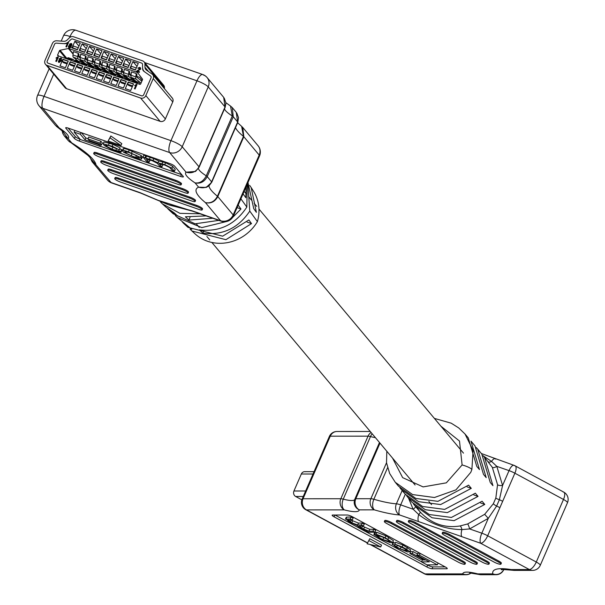 <?xml version="1.0" encoding="UTF-8"?>
<svg xmlns="http://www.w3.org/2000/svg" width="605" height="605" viewBox="0 0 605 605"><rect width="100%" height="100%" fill="white"/><g stroke="black" fill="none" stroke-linecap="round" stroke-linejoin="round"><path stroke-width="0.91" d="M208.952 185.886A69.802 13.461 -156.5 0 0 211.516 190.605A69.802 13.461 -156.5 0 0 217.445 196.239A4.174 0.802 23.5 0 1 217.8 196.58L233.175 214.926L259.197 155.077A9.854 1.898 -156.5 0 1 259.53 155.961A9.854 9.854 0 0 0 258.048 145.707L242.764 127.466L243.823 136.722L217.8 196.58C214.949 201.798 210.82 203.809 205.413 202.614C210.608 203.613 214.616 201.488 217.445 196.239L243.467 136.39L241.629 126.347L237.629 122.739M198.44 168.493A28.738 5.543 -156.5 0 0 199.491 170.444A28.738 5.543 -156.5 0 0 206.252 175.836A4.174 0.802 23.5 0 1 207.235 176.622L211.621 181.848A4.174 0.802 23.5 0 1 211.758 182.226A4.174 0.802 23.5 0 1 211.614 182.347L206.169 187.444L198.637 187.172C204.361 188.813 208.687 187.043 211.621 181.848L237.644 121.998L236.275 112.371L232.305 107.629L233.258 116.765L207.235 176.622C204.377 181.871 200.308 183.958 195.044 182.884C199.748 183.504 203.484 181.16 206.252 175.836L232.282 115.986L230.543 106.072L225.915 102.699M149.034 159.561L149.843 160.522L149.027 162.405L146.818 161.633L142.977 157.043L143.786 155.167L153.814 158.616L158.767 160.945L165.596 162.73L172.659 166.314L175.238 169.385L174.421 171.268L172.213 170.497L169.71 167.509L164.636 164.999L159.644 164.182L161.913 166.897L162.73 165.021L161.936 164.068M123.518 149.359C122.694 148.096 124.592 148.323 129.22 150.032L141.199 155.53L142.334 157.202L141.517 159.077L141.23 158.412C142.054 159.675 140.156 159.455 135.528 157.739L123.549 152.241L122.414 150.577L123.231 148.694M100.884 141.23L88.746 136.995L87.929 138.87L89.389 140.61L101.534 144.852L102.351 142.977L100.884 141.23L100.067 143.105L87.929 138.87M81.425 132.722L85.819 137.963L87.99 138.719M68.123 128.079L75.27 136.609A4.174 0.802 -156.5 0 0 80.034 139.18L80.102 139.203M100.49 146.319L181.455 174.58A4.174 0.802 -156.5 0 0 181.757 174.686M121.613 149.586L120.796 151.462L115.782 150.403L112.054 149.102L106.518 146.281L105.709 145.321L108.703 145.48L119.261 149.821L112.22 146.259L103.16 143.808L104.332 145.54L111.396 149.314L116.387 151.061C120.403 152.49 121.87 152.626 120.796 151.462L121.098 152.097L121.907 150.221L121.613 149.586L119.654 148.913M119.261 149.821L120.077 147.938L113.029 144.383L103.977 141.933L103.16 143.808M116.425 148.467L108.734 145.487M243.323 193.237L243.21 194.069L245.842 197.722L246.091 186.877M247.974 182.544L253.745 208.68L256.384 212.332L251.181 187.573L249.676 185.402M251.181 187.573L253.442 191.119A41.17 37.684 140 0 1 257.397 221.619L249.774 211.1L247.838 182.854M247.211 184.306L246.848 207.069L240.888 198.848M158.744 200.497L191.936 210.971M200.058 213.807L179.912 213.338L162.465 203.923L160.522 202.01M162.465 203.923L165.732 206.925L174.331 212.945L177.825 216.212L169.536 210.411L173.212 213.799L195.135 223.805L218.859 220.364M237.72 206.124L238.34 205.345L240.979 208.997L232.501 217.588M226.784 221.468L201.775 227.609L177.212 217.467L175.284 215.561M177.212 217.467L191.808 229.28L184.291 223.971L187.989 227.367L222.67 236.184L248.882 219.955L251.514 223.608L225.907 239.686L191.959 231.019L190.046 229.121M246.848 207.069C235.171 224.629 219.343 232.229 199.363 229.87L202.857 233.137C222.632 235.602 238.272 228.259 249.774 211.1M206.063 215.902L185.38 216.802L188.873 220.069L212.854 218.269M174.142 206.26A48.491 44.384 140 0 1 173.953 206.222A48.491 44.384 140 0 1 168.409 204.687A48.491 44.384 140 0 1 164.742 203.212A48.491 44.384 140 0 1 164.515 203.114M169.536 210.411L167.714 208.627M184.291 223.971L182.476 222.179M257.397 221.619A41.17 37.684 140 0 1 195.029 233.84L191.959 231.019M164.742 203.212L140.587 193.048A9.854 3.486 -70.8 0 1 139.982 192.609L168.409 204.687L191.732 210.676A9.854 3.486 109.2 0 0 192.345 211.115L221.226 221.188A9.854 9.854 0 0 0 233.507 215.819A9.854 1.898 23.5 0 0 233.175 214.926A9.854 9.022 140 0 1 220.613 220.757L205.413 202.614A79.656 15.367 23.5 0 1 198.954 196.436A79.656 15.367 23.5 0 1 198.637 187.172L195.044 182.884A38.591 7.441 23.5 0 1 186.937 176.267A38.591 7.441 23.5 0 1 186.083 172.191C191.777 173.779 196.088 171.979 199 166.791L225.03 106.941L223.684 97.344L207.076 77.523A9.854 9.022 140 0 1 208.226 86.886L182.203 146.743L199 166.791A4.174 0.802 23.5 0 1 199.143 167.169A4.174 0.802 23.5 0 1 199.068 167.252L195.46 171.465L186.083 172.191L169.642 152.566L42.728 108.272L59.161 127.889L57.392 127.118L63.631 132.034L62.988 130.597M181.114 184.775L181.523 183.837A4.901 0.945 -156.5 0 0 181.356 183.391L181.303 183.323A4.901 0.945 -156.5 0 0 175.707 180.305L97.329 152.952A4.901 0.945 -156.5 0 0 94.108 152.505L93.699 153.443A4.901 0.945 -156.5 0 0 93.866 153.889L93.919 153.95A4.901 0.945 -156.5 0 0 99.515 156.975L177.885 184.328A4.901 0.945 -156.5 0 0 181.114 184.775A4.901 0.945 -156.5 0 0 180.948 184.328L180.895 184.268A4.901 0.945 -156.5 0 0 175.299 181.243L96.921 153.889A4.901 0.945 -156.5 0 0 93.699 153.443M195.135 201.51L195.544 200.573A4.901 0.945 -156.5 0 0 195.377 200.126L195.324 200.066A4.901 0.945 -156.5 0 0 189.728 197.041L111.358 169.687A4.901 0.945 -156.5 0 0 108.129 169.249L107.72 170.186A4.901 0.945 -156.5 0 0 107.887 170.625L107.94 170.693A4.901 0.945 -156.5 0 0 113.536 173.718L191.906 201.072A4.901 0.945 -156.5 0 0 195.135 201.51A4.901 0.945 -156.5 0 0 194.969 201.064L194.916 201.004A4.901 0.945 -156.5 0 0 189.32 197.979L110.949 170.625A4.901 0.945 -156.5 0 0 107.72 170.186M202.146 209.882L202.554 208.944A4.901 0.945 -156.5 0 0 202.388 208.498L202.335 208.43A4.901 0.945 -156.5 0 0 196.738 205.413L118.368 178.059A4.901 0.945 -156.5 0 0 115.139 177.613L114.731 178.551A4.901 0.945 -156.5 0 0 114.897 178.997L114.95 179.065A4.901 0.945 -156.5 0 0 120.554 182.082L198.924 209.436A4.901 0.945 -156.5 0 0 202.146 209.882A4.901 0.945 -156.5 0 0 201.987 209.436L201.926 209.375A4.901 0.945 -156.5 0 0 196.33 206.35L117.96 178.997A4.901 0.945 -156.5 0 0 114.731 178.551M188.125 193.139L188.533 192.201A4.901 0.945 -156.5 0 0 188.367 191.762L188.314 191.694A4.901 0.945 -156.5 0 0 182.718 188.669L104.347 161.316A4.901 0.945 -156.5 0 0 101.118 160.877L100.71 161.815A4.901 0.945 -156.5 0 0 100.876 162.261L100.929 162.321A4.901 0.945 -156.5 0 0 106.525 165.346L184.896 192.7A4.901 0.945 -156.5 0 0 188.125 193.139A4.901 0.945 -156.5 0 0 187.958 192.7L187.905 192.632A4.901 0.945 -156.5 0 0 182.309 189.607L103.939 162.253A4.901 0.945 -156.5 0 0 100.71 161.815M65.824 128.184L74.453 138.484A4.174 0.802 -156.5 0 0 79.217 141.056L180.638 176.456A4.174 0.802 -156.5 0 0 183.383 176.834A4.174 0.802 -156.5 0 0 183.239 176.456L174.611 166.156A4.174 0.802 -156.5 0 0 169.846 163.577L68.433 128.184A4.174 0.802 -156.5 0 0 65.68 127.806A4.174 0.802 -156.5 0 0 65.824 128.184L66.058 127.655M120.992 145.502L121.809 143.627L110.844 135.981L108.098 141.003L120.992 145.502L110.027 137.857L110.844 135.981M164.477 88.716L164.462 87.483A4.106 3.759 -40 0 0 162.102 84.171M45.496 64.327A4.106 3.759 140 0 1 45.02 60.424L52.408 43.424A4.106 3.759 140 0 1 56.651 40.8L63.82 41.284A4.106 3.759 -40 0 0 67.064 40.074L69.424 37.812A4.106 3.759 140 0 1 73.666 36.807L142.568 60.848A4.106 3.759 140 0 1 144.928 64.16L144.958 67.261A4.106 3.759 -40 0 0 146.433 70.12L152.082 74.105A4.106 3.759 140 0 1 153.216 78.612L145.828 95.605A4.106 3.759 140 0 1 140.594 98.033L47.039 65.385A4.106 3.759 140 0 1 45.496 64.327L65.037 87.642A4.106 3.759 -40 0 0 66.58 88.701L160.136 121.355A4.106 3.759 -40 0 0 165.369 118.928L172.758 101.927A4.106 3.759 -40 0 0 171.623 97.42M110.027 137.857L108.098 141.003M62.126 130.574L68.123 138.583L64.259 135.845L68.221 140.579L87.899 155.349L90.122 157.602M53.709 74.12L44.036 96.361A9.854 1.898 -156.5 0 0 37.548 95.477A9.854 9.854 0 0 0 39.03 105.731L55.637 125.553L59.161 127.889A38.591 7.441 23.5 0 1 68.123 138.583L71.715 142.878A79.656 15.367 23.5 0 1 95.9 164.386L92.119 161.754L90.145 157.678M90.243 158.124L111.101 182.536L139.982 192.609M251.514 223.608L247.09 222.058M240.979 208.997L237.069 207.628M188.873 220.069L190.015 217.445M202.857 233.137L204.021 230.46M74.12 132.071L80.306 134.227L85.002 139.838L98.895 144.693L100.407 146.501L80.344 139.498L74.12 132.071L74.838 130.423M100.407 146.501L101.179 144.731M98.895 144.693L99.182 144.028M85.002 139.838L85.819 137.963M80.306 134.227L81.025 132.578M101.534 144.852L100.067 143.105M118.89 151.076L119.177 149.79M105.988 144.686L105.709 145.321L105.467 144.784M122.709 151.235C121.877 149.972 123.775 150.199 128.404 151.908L140.383 157.406L141.23 158.412L142.039 156.536M127.942 152.195L136.806 155.583M135.671 157.345L138.976 157.595L138.205 156.68L132.76 153.874L128.26 152.301L124.955 152.052L125.727 152.974L131.172 155.772L135.671 157.345L136.488 155.47M139.21 158.109L138.976 157.595M124.721 151.537L124.955 152.052L125.227 151.431M161.913 166.897L159.705 166.125L157.376 163.35L152.006 160.59L146.614 159.523L149.027 162.405M146.448 159.13L146.614 159.523L146.833 159.017M159.365 163.63L159.644 164.182L159.924 163.539M142.977 157.043L152.997 160.491L157.95 162.821L164.779 164.605L171.843 168.19L174.421 171.268M157.95 162.821L158.767 160.945M145.533 158.321L146.35 156.445M145.48 158.298L146.297 156.423M145.034 157.761L145.843 155.886M66.921 42.902A6.572 6.012 -40 0 0 68.645 41.684L71.004 39.423A1.641 1.505 140 0 1 72.706 39.023L141.6 63.064A1.641 1.505 140 0 1 142.546 64.395L142.576 67.488A6.572 6.012 -40 0 0 143.892 71.095A6.572 6.012 -40 0 0 144.943 72.063L150.592 76.049A1.641 1.505 140 0 1 151.046 77.848L143.657 94.849A1.641 1.505 140 0 1 141.562 95.817L48.007 63.162A1.641 1.505 140 0 1 47.198 61.181L54.586 44.188A1.641 1.505 140 0 1 56.28 43.136L63.449 43.62A6.572 6.012 -40 0 0 66.285 43.182M80.185 58.05L78.877 56.991A2.049 0.726 -70.8 0 1 78.831 56.946A2.049 0.726 -70.8 0 1 78.703 55.864L78.937 54.155L78.219 53.3L73.432 51.629L72.986 54.957A4.106 1.452 109.2 0 0 73.243 57.127A4.106 1.452 109.2 0 0 73.334 57.218L78.196 61.158M78.219 53.3L77.773 56.628A4.106 1.452 109.2 0 0 78.03 58.798A4.106 1.452 109.2 0 0 78.121 58.889L82.983 62.829M87.438 60.583L86.129 59.524A2.049 0.726 -70.8 0 1 86.084 59.479A2.049 0.726 -70.8 0 1 85.955 58.398L86.19 56.688L85.471 55.834L80.684 54.163L80.238 57.483A4.106 1.452 109.2 0 0 80.495 59.661A4.106 1.452 109.2 0 0 80.586 59.751L85.449 63.684M85.471 55.834L85.025 59.154A4.106 1.452 109.2 0 0 85.282 61.324A4.106 1.452 109.2 0 0 85.373 61.415L90.236 65.355A4.106 1.452 109.2 0 0 89.147 65.816L88.511 66.452M94.69 63.117L93.382 62.058A2.049 0.726 -70.8 0 1 93.336 62.012A2.049 0.726 -70.8 0 1 93.208 60.923L93.442 59.214L92.724 58.367L87.937 56.696L87.491 60.016A4.106 1.452 109.2 0 0 87.748 62.186A4.106 1.452 109.2 0 0 87.838 62.277L92.701 66.217M92.724 58.367L92.278 61.687A4.106 1.452 109.2 0 0 92.535 63.858A4.106 1.452 109.2 0 0 92.626 63.949L97.488 67.889A4.106 1.452 109.2 0 0 96.399 68.342L95.764 68.985M101.943 65.642L100.634 64.591A2.049 0.726 -70.8 0 1 100.589 64.546A2.049 0.726 -70.8 0 1 100.46 63.457L100.695 61.748L99.976 60.893L95.189 59.229L94.743 62.549A4.106 1.452 109.2 0 0 95 64.72A4.106 1.452 109.2 0 0 95.091 64.811L99.954 68.751M99.976 60.893L99.53 64.221A4.106 1.452 109.2 0 0 99.787 66.391A4.106 1.452 109.2 0 0 99.878 66.482L104.741 70.422M109.195 68.176L107.887 67.117A2.049 0.726 -70.8 0 1 107.841 67.072A2.049 0.726 -70.8 0 1 107.713 65.99L107.947 64.281L107.229 63.427L102.442 61.755L101.995 65.075A4.106 1.452 109.2 0 0 102.253 67.253A4.106 1.452 109.2 0 0 102.343 67.344L107.206 71.284M107.229 63.427L106.782 66.747A4.106 1.452 109.2 0 0 107.04 68.925A4.106 1.452 109.2 0 0 107.13 69.015L111.993 72.948M116.447 70.709L115.139 69.651A2.049 0.726 -70.8 0 1 115.094 69.605A2.049 0.726 -70.8 0 1 114.965 68.516L115.2 66.807L114.481 65.96L109.694 64.289L109.248 67.609A4.106 1.452 109.2 0 0 109.505 69.779A4.106 1.452 109.2 0 0 109.596 69.87L114.458 73.81M114.481 65.96L114.035 69.28A4.106 1.452 109.2 0 0 114.292 71.451A4.106 1.452 109.2 0 0 114.383 71.541L119.246 75.481M123.7 73.243L122.391 72.184A2.049 0.726 -70.8 0 1 122.346 72.139A2.049 0.726 -70.8 0 1 122.218 71.05L122.452 69.341L121.734 68.494L116.946 66.822L116.5 70.142A4.106 1.452 109.2 0 0 116.757 72.313A4.106 1.452 109.2 0 0 116.848 72.403L121.711 76.343M121.734 68.494L121.287 71.813A4.106 1.452 109.2 0 0 121.544 73.984A4.106 1.452 109.2 0 0 121.635 74.075L126.498 78.015A4.106 1.452 109.2 0 0 125.409 78.469L124.774 79.111M130.952 75.769L129.644 74.71A2.049 0.726 -70.8 0 1 129.599 74.665A2.049 0.726 -70.8 0 1 129.47 73.583L129.704 71.874L128.986 71.019L124.199 69.348L123.753 72.676A4.106 1.452 109.2 0 0 124.01 74.846A4.106 1.452 109.2 0 0 124.101 74.937L128.963 78.877M128.986 71.019L128.54 74.347A4.106 1.452 109.2 0 0 128.797 76.517A4.106 1.452 109.2 0 0 128.888 76.608L133.75 80.548A4.106 1.452 109.2 0 0 132.661 81.002L132.026 81.637M141.842 81.251L136.896 77.243A2.049 0.726 -70.8 0 1 136.851 77.198A2.049 0.726 -70.8 0 1 136.722 76.117L136.957 74.407L136.238 73.553L131.451 71.882L131.005 75.201A4.106 1.452 109.2 0 0 131.262 77.379A4.106 1.452 109.2 0 0 131.353 77.47L136.216 81.403M136.238 73.553L135.792 76.873A4.106 1.452 109.2 0 0 136.049 79.043A4.106 1.452 109.2 0 0 136.14 79.134L141.033 83.104M58.08 55.834L139.672 84.307A0.824 0.749 -40 0 0 140.723 83.823L142.485 79.762A0.824 0.749 -40 0 0 142.417 79.005L137.63 72.66A0.824 0.749 -40 0 0 137.305 72.419L68.811 48.513A0.824 0.749 -40 0 0 68.388 48.491L60.069 50.268A0.824 0.749 -40 0 0 59.449 50.775L57.679 54.843A0.824 0.749 -40 0 0 58.08 55.834M139.785 84.08L140.299 84.261M63.222 59.585L62.92 59.222L60.024 65.869L65.393 67.745L68.282 61.097L62.92 59.222M70.475 62.111L70.172 61.755L67.276 68.403L72.645 70.278L75.534 63.623L70.172 61.755M77.727 64.644L77.425 64.281L74.528 70.936L79.898 72.804L82.787 66.157L77.425 64.281M84.98 67.178L84.677 66.815L81.781 73.462L87.15 75.338L90.039 68.69L84.677 66.815M92.232 69.704L91.93 69.348L89.033 75.996L94.403 77.871L97.292 71.216L91.93 69.348M99.485 72.237L99.182 71.874L96.286 78.529L101.655 80.404L104.544 73.749L99.182 71.874M106.737 74.77L106.435 74.407L103.538 81.062L108.908 82.93L111.796 76.283L106.435 74.407M113.99 77.304L113.687 76.941L110.791 83.588L116.16 85.464L119.049 78.816L113.687 76.941M121.242 79.83L120.939 79.474L118.043 86.122L123.412 87.997L126.301 81.342L120.939 79.474M128.494 82.363L128.192 82L125.296 88.655L130.665 90.523L133.554 83.876L128.192 82M134.628 85.509L136.541 84.299L137.002 84.549L135.074 88.988L134.408 88.663L135.913 85.207L134.628 85.509L136.019 85.335M61.067 58.05L61.604 60.681L59.04 62.512L58.443 62.096M59.184 61.884L58.814 60.969L59.184 61.884L60.855 60.553L59.608 60.787L58.987 58.927L60.961 57.921L61.498 60.56L58.935 62.383L58.231 60.833L59.29 62.012M60.961 60.681L59.154 60.508M61.597 58.383L60.961 57.921M77.372 49.799L80.261 43.152L74.899 41.276L72.003 47.924L77.372 49.799M84.624 52.333L87.513 45.677L82.151 43.81L79.255 50.457L84.624 52.333M91.877 54.858L94.766 48.211L89.404 46.335L86.507 52.99L91.877 54.858M99.129 57.392L102.018 50.744L96.656 48.869L93.76 55.516L99.129 57.392M106.382 59.925L109.271 53.27L103.909 51.402L101.012 58.05L106.382 59.925M113.634 62.459L116.523 55.804L111.161 53.928L108.265 60.583L113.634 62.459M120.887 64.985L123.775 58.337L118.414 56.462L115.517 63.117L120.887 64.985M128.139 67.518L131.028 60.871L125.666 58.995L122.77 65.642L128.139 67.518M135.391 70.051L138.28 63.396L132.918 61.529L130.022 68.176L135.391 70.051M66.157 43.484A4.106 3.759 140 0 1 64.561 43.696L56.28 43.136A1.641 1.505 -40 0 0 54.586 44.188L47.198 61.181A1.641 1.505 -40 0 0 48.007 63.162L141.562 95.817A1.641 1.505 -40 0 0 143.657 94.849L151.046 77.848A1.641 1.505 -40 0 0 150.592 76.049L144.066 71.443A4.106 3.759 140 0 1 142.591 68.584L142.546 64.395A1.641 1.505 -40 0 0 141.6 63.064L72.706 39.023A1.641 1.505 -40 0 0 71.004 39.423L67.805 42.486A4.106 3.759 140 0 1 67.73 42.562M66.134 43.537L68.047 42.327L68.509 42.577L66.58 47.008L65.915 46.691L67.42 43.235L66.134 43.537L67.526 43.363M71.829 43.87L71.186 43.424L71.927 44.982L71.148 45.882M71.292 43.545L72.033 45.11L71.012 45.753L71.329 47.182L69.348 48.045L68.645 47.553M140.564 69.046L137.343 70.966L139.468 71.708L139.332 72.403L136.382 71.284L140.005 68.857L139.521 67.858L138.454 68.494L137.819 68.115L139.755 67.352L140.413 67.775L140.67 69.174L137.448 71.087M140.466 67.843L140.67 69.174M55.962 58.057L57.876 56.847L58.345 57.097L56.416 61.529L55.751 61.211L57.256 57.755L55.962 58.057L57.362 57.883M142.198 80.42L139.634 77.357L136.7 76.336M80.352 56.666L78.68 56.083M87.604 59.199L85.933 58.617M94.856 61.725L93.185 61.143M102.109 64.259L100.438 63.676M109.361 66.792L107.69 66.21M116.614 69.318L114.942 68.736M123.866 71.851L122.195 71.269M131.119 74.385L129.447 73.802M78.968 46.131L74.899 41.276M86.22 48.665L82.151 43.81M93.472 51.198L89.404 46.335M100.725 53.724L96.656 48.869M107.977 56.257L103.909 51.402M115.23 58.791L111.161 53.928M122.482 61.317L118.414 56.462M129.735 63.85L125.666 58.995M136.987 66.384L132.918 61.529M68.403 42.448L66.58 47.008M66.474 46.887L65.915 46.691M71.367 44.808L70.974 43.938L70.036 44.309L70.43 45.186L71.367 44.808L70.974 43.938L70.036 44.309L70.43 45.186M70.906 45.632L71.224 47.054L69.242 47.916L68.592 47.492L68.441 46.063L69.696 45.194M69.756 45.224L69.477 44.112L71.186 43.424M69 46.252L69.469 47.402L70.664 46.85L70.195 45.693L69 46.252L69.575 47.53M69.061 47.13L69.469 47.402M70.588 45.95L69.106 46.373M70.142 44.437L70.535 45.315M71.473 44.929L71.08 44.059M139.899 68.108L138.454 68.494M138.348 68.373L137.819 68.115M139.468 71.708L139.332 72.403M139.226 72.275L136.382 71.284M58.239 56.968L56.416 61.529M56.31 61.4L55.751 61.211M59.04 62.512L58.496 62.164M59.713 60.916L59.207 60.576M61.226 59.698L60.825 58.466L59.532 59.154L60.001 60.334L61.226 59.698M61.181 58.693L59.638 59.282L60.107 60.462M59.608 60.084L60.001 60.334M136.896 84.428L135.074 88.988M134.968 88.859L134.408 88.663M136.223 68.138L135.414 69.991M136.004 67.881L131.217 66.21L130.71 68.418M135.195 69.726L130.408 68.055M134.068 80.836A4.106 1.452 109.2 0 0 133.728 80.541L138.515 82.212A4.106 1.452 109.2 0 0 137.448 82.673L136.813 83.308M139.944 84.352L138.847 82.507A4.106 1.452 109.2 0 0 138.515 82.212M133.387 84.261L132.586 86.107M133.168 83.997L128.381 82.325L127.579 84.171L128.449 85.214A6.156 2.178 109.2 0 0 128.827 85.487A6.156 2.178 109.2 0 0 129.296 85.509M132.366 85.842L127.579 84.171M128.971 65.612L128.162 67.457M128.752 65.348L123.964 63.676L123.458 65.885M127.942 67.193L123.155 65.522M121.718 63.079L120.909 64.924M121.499 62.814L116.712 61.143L116.205 63.351M120.69 64.667L115.903 62.996M114.466 60.545L113.657 62.398M114.247 60.288L109.46 58.617L108.953 60.825M113.438 62.133L108.65 60.462M107.214 58.02L106.404 59.865M106.994 57.755L102.207 56.083L101.7 58.292M106.185 59.6L101.398 57.929M99.961 55.486L99.152 57.331M99.742 55.221L94.955 53.55L94.448 55.758M98.933 57.067L94.146 55.395M92.709 52.953L91.899 54.798M92.489 52.688L87.702 51.017L87.196 53.225M91.68 54.541L86.893 52.869M85.456 50.419L84.647 52.272M85.237 50.162L80.45 48.491L79.943 50.699M84.428 52.007L79.641 50.336M78.204 47.893L77.395 49.739M77.984 47.629L73.197 45.957L72.691 48.166M77.175 49.474L72.388 47.803M126.816 78.302A4.106 1.452 109.2 0 0 126.475 78.007L131.262 79.678A4.106 1.452 109.2 0 0 130.196 80.14L129.561 80.775M132.374 81.282L131.595 79.973A4.106 1.452 109.2 0 0 131.262 79.678M126.135 81.728L125.333 83.573M125.916 81.463L121.129 79.792L120.327 81.645L121.197 82.681A6.156 2.178 109.2 0 0 121.575 82.953A6.156 2.178 109.2 0 0 122.044 82.976M125.114 83.316L120.327 81.645M119.563 75.769A4.106 1.452 109.2 0 0 119.223 75.474A4.106 1.452 109.2 0 0 118.157 75.943L117.521 76.578M125.122 78.756L124.343 77.44A4.106 1.452 109.2 0 0 124.01 77.145A4.106 1.452 109.2 0 0 122.944 77.606L122.308 78.249M118.882 79.194L118.081 81.047M118.663 78.937L113.876 77.266L113.075 79.111L113.944 80.147A6.156 2.178 109.2 0 0 114.322 80.42A6.156 2.178 109.2 0 0 114.791 80.442M117.862 80.783L113.075 79.111M112.311 73.243A4.106 1.452 109.2 0 0 111.97 72.948A4.106 1.452 109.2 0 0 110.904 73.409L110.269 74.044M117.869 76.222L117.09 74.914A4.106 1.452 109.2 0 0 116.757 74.612A4.106 1.452 109.2 0 0 115.691 75.081L115.056 75.716M111.63 76.669L110.828 78.514M111.411 76.404L106.624 74.733L105.822 76.578L106.692 77.621A6.156 2.178 109.2 0 0 107.07 77.894A6.156 2.178 109.2 0 0 107.539 77.916M110.609 78.249L105.822 76.578M105.058 70.709A4.106 1.452 109.2 0 0 104.718 70.414A4.106 1.452 109.2 0 0 103.652 70.876L103.016 71.511M110.617 73.689L109.838 72.381A4.106 1.452 109.2 0 0 109.505 72.086A4.106 1.452 109.2 0 0 108.439 72.547L107.803 73.182M104.378 74.135L103.576 75.98M104.158 73.871L99.371 72.199L98.57 74.044L99.439 75.088A6.156 2.178 109.2 0 0 99.817 75.36A6.156 2.178 109.2 0 0 100.286 75.383M103.357 75.716L98.57 74.044M97.806 68.176A4.106 1.452 109.2 0 0 97.465 67.881L102.253 69.552A4.106 1.452 109.2 0 0 101.186 70.014L100.551 70.656M103.364 71.163L102.585 69.847A4.106 1.452 109.2 0 0 102.253 69.552M97.125 71.602L96.324 73.447M96.906 71.337L92.119 69.666L91.317 71.519L92.187 72.555A6.156 2.178 109.2 0 0 92.565 72.827A6.156 2.178 109.2 0 0 93.034 72.85M96.104 73.19L91.317 71.519M90.553 65.65A4.106 1.452 109.2 0 0 90.213 65.348L95 67.019A4.106 1.452 109.2 0 0 93.934 67.488L93.299 68.123M96.112 68.63L95.333 67.321A4.106 1.452 109.2 0 0 95 67.019M89.873 69.068L89.071 70.921M89.653 68.811L84.866 67.14L84.065 68.985L84.934 70.021A6.156 2.178 109.2 0 0 85.313 70.301A6.156 2.178 109.2 0 0 85.781 70.324M88.852 70.656L84.065 68.985M83.301 63.117A4.106 1.452 109.2 0 0 82.961 62.822A4.106 1.452 109.2 0 0 81.894 63.283L81.259 63.918M88.859 66.096L88.08 64.788A4.106 1.452 109.2 0 0 87.748 64.493A4.106 1.452 109.2 0 0 86.681 64.954L86.046 65.59M82.62 66.542L81.819 68.388M82.401 66.278L77.614 64.606L76.812 66.452L77.682 67.495A6.156 2.178 109.2 0 0 78.06 67.768A6.156 2.178 109.2 0 0 78.529 67.79M81.599 68.123L76.812 66.452M76.049 60.583A4.106 1.452 109.2 0 0 75.708 60.288A4.106 1.452 109.2 0 0 74.642 60.75L74.007 61.392M81.607 63.563L80.828 62.254A4.106 1.452 109.2 0 0 80.495 61.96A4.106 1.452 109.2 0 0 79.429 62.421L78.794 63.056M75.368 64.009L74.566 65.854M75.149 63.744L70.362 62.073L69.56 63.926L70.43 64.962A6.156 2.178 109.2 0 0 70.808 65.234A6.156 2.178 109.2 0 0 71.277 65.257M74.347 65.597L69.56 63.926M68.788 58.05A4.106 1.452 109.2 0 0 68.456 57.755A4.106 1.452 109.2 0 0 67.389 58.224L66.754 58.859M74.354 61.037L73.576 59.721A4.106 1.452 109.2 0 0 73.243 59.426A4.106 1.452 109.2 0 0 72.176 59.887L71.534 60.53M68.115 61.476L67.314 63.328M67.896 61.218L63.109 59.547L62.307 61.392L63.177 62.428A6.156 2.178 109.2 0 0 63.555 62.701A6.156 2.178 109.2 0 0 64.024 62.723M67.094 63.064L62.307 61.392M392.524 458.068L402.643 477.632L423.107 486.904L446.331 482.843L462.114 464.965L459.498 441.06L440.924 426.2M462.114 464.965A8.341 1.86 18.8 0 1 471.892 469.457L473.095 450.498L465.048 434.042L468.285 437.907L476.763 466.364L479.455 469.578L470.977 441.128L475.023 445.953L483.501 474.411L486.201 477.632L477.723 449.175L476.332 447.594M477.723 449.175L481.769 454L490.247 482.457L492.939 485.679L484.469 457.221L483.07 455.641M415.824 506.241L420.188 512.004C431.373 523.764 444.69 528.407 460.125 525.942L467.665 523.945L484.673 514.318L493.34 503.738L495.828 498.006L497.56 484.696L492.304 467.294L484.469 457.221M419.182 510.847L414.69 505.485L432.046 517.759L454.105 520.663L484.779 504.449L482.087 501.227L451.406 517.449L429.346 514.537L411.997 502.263L407.952 497.439L425.3 509.705L447.36 512.616L478.041 496.395L475.341 493.181L444.667 509.402L422.608 506.491L405.252 494.217L401.206 489.385L418.562 501.658L440.621 504.57L471.295 488.348L468.595 485.134L437.922 501.348L415.862 498.444L398.506 486.17L395.269 482.298L389.65 473.458L386.527 462.78L386.814 451.254M406.643 495.798L407.952 497.439M399.905 487.743L401.206 489.385M413.389 503.844L414.69 505.485M500.948 564.094L501.356 563.157A5.006 0.968 -156.5 0 0 498.974 561.16L449.394 534.366A5.006 0.968 -156.5 0 0 442.595 532.37L442.187 533.308A5.006 0.968 -156.5 0 0 444.562 535.312L494.149 562.098A5.006 0.968 -156.5 0 0 500.948 564.094A5.006 0.968 -156.5 0 0 498.565 562.098L448.986 535.304A5.006 0.968 -156.5 0 0 442.187 533.308M476.997 564.11L477.405 563.172A5.006 0.968 -156.5 0 0 475.023 561.175L403.55 522.554A5.006 0.968 -156.5 0 0 396.751 520.557L396.343 521.495A5.006 0.968 -156.5 0 0 398.725 523.499L470.198 562.113A5.006 0.968 -156.5 0 0 476.997 564.11A5.006 0.968 -156.5 0 0 474.615 562.113L403.142 523.491A5.006 0.968 -156.5 0 0 396.343 521.495M467.665 523.945A4.106 0.688 -107.2 0 1 469.616 528.929L461.91 529.602A8.341 2.949 109.2 0 0 461.865 536.695L399.58 514.953A78.143 15.072 23.5 0 1 374.344 509.864L359.287 509.871A37.087 7.154 23.5 0 1 344.305 509.886L306.516 509.909L367.507 542.866M488.976 564.102L489.385 563.164A5.006 0.968 -156.5 0 0 487.002 561.168L415.529 522.546A5.006 0.968 -156.5 0 0 408.723 520.55L408.314 521.487A5.006 0.968 -156.5 0 0 410.697 523.491L482.17 562.106A5.006 0.968 -156.5 0 0 488.976 564.102A5.006 0.968 -156.5 0 0 486.594 562.106L415.121 523.484A5.006 0.968 -156.5 0 0 408.314 521.487M465.026 564.117L465.434 563.179A5.006 0.968 -156.5 0 0 463.052 561.183L391.579 522.561A5.006 0.968 -156.5 0 0 384.772 520.565L384.364 521.502A5.006 0.968 -156.5 0 0 386.746 523.506L458.219 562.121A5.006 0.968 -156.5 0 0 465.026 564.117A5.006 0.968 -156.5 0 0 462.643 562.121L391.17 523.499A5.006 0.968 -156.5 0 0 384.364 521.502M432.053 568.768L446.792 568.76A4.174 0.802 -156.5 0 0 447.254 568.602A4.174 0.802 -156.5 0 0 445.265 566.938L352.556 516.844A4.174 0.802 -156.5 0 0 347.346 515.029L332.606 515.036A4.174 0.802 -156.5 0 0 332.145 515.188A4.174 0.802 -156.5 0 0 334.134 516.859L426.843 566.945A4.174 0.802 -156.5 0 0 432.053 568.768L432.87 566.893L445.167 566.885M369.746 538.722L367.106 543.789L380.719 546.965L381.536 545.09L369.746 538.722L367.106 543.789M346.839 517.078L346.241 517.26L345.425 519.135L350.31 518.954L351.127 517.078L346.839 517.078L346.022 518.954L348.926 521.722L356.821 525.344L359.423 527.386L366.774 531.031M350.31 518.954L352.284 520.02L353.101 518.137L351.127 517.078M352.284 520.02L348.125 520.02L351.8 522.796L357.668 524.974L361.45 524.974L363.423 526.032L364.233 524.157L362.266 523.091L358.485 523.098L350.953 520.02M363.423 526.032L359.544 526.04L361.654 528.12L368.921 531.175L372.93 531.175L374.903 532.241L375.72 530.358L373.746 529.299L369.738 529.299L362.092 526.032M425.837 559.988L422.298 559.988L421.481 561.864L429.308 561.864L416.936 555.178L417.752 553.303L420.029 553.303M427.236 564.843L427.659 565.07A4.174 0.802 -156.5 0 0 432.87 566.893M335.049 515.036L421.534 561.758M413.102 551.601L410.674 551.601L409.857 553.477L412.292 553.477L413.102 551.601L417.465 553.953M392.592 542.496L393.409 540.62L385.922 535.818L376.87 532.332L374.669 532.551L373.852 534.427L376.053 534.207L385.105 537.701L392.592 542.496L390.391 542.715L381.332 539.229L373.852 534.427M409.782 551.73L410.591 549.854L402.975 545.037L395.602 542.261L394.785 544.137L402.159 546.912L406.605 549.31L409.782 551.73L407.498 551.964L395.746 547.018L392.811 544.25L393.628 542.375L392.978 542.556L392.161 544.432L394.664 545.241L395.08 544.296M395.186 543.207L393.628 542.375M404.632 548.72L397.863 545.362M460.125 525.942A4.106 1.596 -101.4 0 1 461.91 529.602C445.666 529.322 431.259 524.293 418.705 514.522L413.124 509.213L408.504 498.096M502.664 501.303L487.675 535.773L536.28 562.03L563.489 499.458L514.878 473.201L502.664 501.303A8.341 1.611 23.5 0 0 499.382 499.722L496.614 506.09A8.341 1.611 23.5 0 1 499.896 507.671M420.188 512.004A4.106 0.953 138.2 0 1 418.705 514.522A8.341 2.949 109.2 0 0 418.66 521.616M493.34 503.738A4.106 0.779 -151.1 0 0 496.614 506.09L488.288 518.349L469.616 528.929L481.83 533.194L488.288 518.349L484.673 514.318M483.44 456.041L491.555 461.426L496.818 466.364L502.581 485.475L499.382 499.722A4.106 0.802 -161.9 0 1 495.828 498.006M495.601 459.112A8.341 2.949 109.2 0 0 495.087 458.741L495.087 458.741A8.341 2.949 109.2 0 0 491.555 461.426A4.106 2.299 -42.2 0 1 488.273 461.766M405.297 494.27L400.684 504.873L413.124 509.213A4.106 1.633 148.9 0 0 415.62 506.589M497.56 484.696A4.106 1.354 177.7 0 0 502.581 485.475L509.039 470.622L496.818 466.364A4.106 1.633 148.9 0 1 492.304 467.294M416.936 555.178L419.454 555.178L437.332 564.836L426.986 564.843L421.481 561.864M419.454 555.178L420.225 553.409M437.332 564.836L438.103 563.066M412.292 553.477L423.107 559.322L420.672 559.322L409.857 553.477M423.107 559.322L423.394 558.665M378.798 537.384L376.681 535.274L383.638 537.376L387.646 539.547L389.764 541.649L382.806 539.547L378.798 537.384L379.592 535.546M376.06 535.433L376.681 535.274M379.827 535.614L387.434 539.433M390.384 541.49L389.764 541.649L390.043 540.999M374.903 532.241L368.505 532.241L366.675 531.25M348.125 520.02L347.693 520.134M361.45 524.974L362.266 523.091M359.544 526.04L358.848 526.191M372.93 531.175L373.746 529.299M394.248 545.355L400.223 548.962L406.908 550.898L404.677 548.743L394.785 544.137M407.18 550.27L406.908 550.898L407.498 550.747M380.719 546.965L368.937 540.598M467.105 486.889L471.295 488.348M473.844 494.935L478.041 496.395M480.589 502.982L484.779 504.449M305.344 471.756A4.106 3.683 90 0 0 304.648 471.681A4.106 3.683 90 0 0 301.335 474.002L293.947 490.995A4.106 3.683 90 0 0 295.656 496.478L301.85 499.828M191.732 210.676L220.613 220.757A9.854 3.486 109.2 0 0 221.226 221.188M236.797 113.059L238.521 117.695L237.788 122.376A4.174 0.802 23.5 0 0 237.644 121.998L233.258 116.765A4.174 0.802 23.5 0 0 232.282 115.986A28.738 5.543 23.5 0 1 224.5 108.847M224.228 98.063L225.945 103.062L225.166 107.319A4.174 0.802 23.5 0 0 225.03 106.941L208.226 86.886A9.854 1.898 23.5 0 0 196.973 80.805L144.633 62.542M70.997 36.837L70.059 36.512L69.537 37.714M39.03 105.731A9.854 9.022 -40 0 0 42.728 108.272A9.854 3.486 109.2 0 1 44.036 96.361L170.95 140.662L196.973 80.805A9.854 3.486 109.2 0 1 202.773 74.544A9.854 3.486 109.2 0 1 203.378 74.982A9.854 9.022 140 0 1 207.076 77.523A9.854 9.854 0 0 0 202.773 74.544L75.852 30.25A9.854 3.486 109.2 0 0 70.059 36.512A9.854 1.898 23.5 0 0 63.57 35.627L61.188 41.102M258.048 145.707A9.854 9.022 140 0 1 259.197 155.077L243.823 136.722A4.174 0.802 23.5 0 0 243.467 136.39A69.802 13.461 23.5 0 1 235.481 127.67M195.627 171.359L199.143 167.169L225.166 107.319A4.174 0.802 23.5 0 1 225.09 107.403L199.151 167.056M117.96 178.997L118.368 178.059M201.987 209.436L202.388 208.498M201.926 209.375L202.335 208.43M196.33 206.35L196.738 205.413M110.949 170.625L111.358 169.687M194.969 201.064L195.377 200.126M194.916 201.004L195.324 200.066M189.32 197.979L189.728 197.041M103.939 162.253L104.347 161.316M187.958 192.7L188.367 191.762M187.905 192.632L188.314 191.694M182.309 189.607L182.718 188.669M96.921 153.889L97.329 152.952M180.948 184.328L181.356 183.391M180.895 184.268L181.303 183.323M175.299 181.243L175.707 180.305M181.455 174.58L180.638 176.456M80.034 139.18L79.217 141.056M75.27 136.609L74.453 138.484M107.403 179.995A9.854 9.854 0 0 0 111.713 182.967A9.854 3.486 -70.8 0 1 111.101 182.536A9.854 9.022 140 0 1 107.403 179.995L92.119 161.754M170.95 140.662A9.854 3.486 109.2 0 0 169.642 152.566A9.854 9.022 140 0 0 182.203 146.743A9.854 1.898 -156.5 0 0 170.95 140.662M206.169 187.444L208.869 185.954L211.758 182.226L237.788 122.376A4.174 0.802 23.5 0 1 237.636 122.49M115.782 150.403L116.576 148.565M112.054 149.102L112.863 147.227M106.518 146.281L107.1 144.95M112.22 146.259L113.029 144.383M108.514 144.966L109.331 143.09M140.383 157.406L141.199 155.53M131.565 153.012L132.382 151.137M128.404 151.908L129.22 150.032M131.172 155.772L131.988 153.897M125.727 152.974L126.294 151.666M171.843 168.19L172.659 166.314M164.779 164.605L165.596 162.73M162.102 163.668L162.919 161.792M152.997 160.491L153.814 158.616M149.42 159.244L150.237 157.368M148.686 71.708L144.958 67.261M160.136 121.355L140.594 98.033M66.58 88.701L47.039 65.385M164.462 87.483L144.928 64.16M172.758 101.927L153.216 78.612M165.369 118.928L145.828 95.605M78.121 58.889L73.334 57.218M85.373 61.415L80.586 59.751M92.626 63.949L87.838 62.277M99.878 66.482L95.091 64.811M107.13 69.015L102.343 67.344M114.383 71.541L109.596 69.87M121.635 74.075L116.848 72.403M128.888 76.608L124.101 74.937M136.14 79.134L131.353 77.47M73.152 53.701L68.811 48.513M73.099 54.117L68.388 48.491M138.787 74.188L137.305 72.419M58.685 56.046L57.679 54.843M65.998 58.594L59.449 50.775M67.034 58.579L60.069 50.268M135.792 76.873L131.005 75.201M137.448 82.673L132.661 81.002M132.382 86.583L128.449 85.214M128.54 74.347L123.753 72.676M121.287 71.813L116.5 70.142M114.035 69.28L109.248 67.609M106.782 66.747L101.995 65.075M99.53 64.221L94.743 62.549M92.278 61.687L87.491 60.016M85.025 59.154L80.238 57.483M77.773 56.628L72.986 54.957M130.196 80.14L125.409 78.469M125.129 84.05L121.197 82.681M122.944 77.606L118.157 75.943M117.877 81.524L113.944 80.147M115.691 75.081L110.904 73.409M110.624 78.99L106.692 77.621M108.439 72.547L103.652 70.876M103.372 76.457L99.439 75.088M101.186 70.014L96.399 68.342M96.119 73.923L92.187 72.555M93.934 67.488L89.147 65.816M88.867 71.398L84.934 70.021M86.681 64.954L81.894 63.283M81.614 68.864L77.682 67.495M79.429 62.421L74.642 60.75M74.362 66.331L70.43 64.962M72.176 59.887L67.389 58.224M67.11 63.805L63.177 62.428M471.892 469.457L470.773 472.346L455.966 489.853L434.443 497.514L412.618 494.572L395.277 482.306M370.827 544.659L424.982 573.918L462.764 573.888A37.087 7.154 23.5 0 1 477.746 573.88L492.81 573.873A78.143 15.072 23.5 0 1 511.021 569.555L529.33 569.539L480.725 543.282L461.865 536.695M387.555 467.763L373.86 499.269A69.802 13.461 -156.5 0 0 396.396 503.821L402.166 490.534M379.993 443.117L355.816 498.724L370.873 498.717L386.519 462.734M375.402 437.634A28.738 5.543 23.5 0 1 370.472 436.568L343.262 499.14A28.738 5.543 -156.5 0 0 354.651 499.685M354.946 498.959L379.486 442.512L354.901 499.042A8.341 1.611 -156.5 0 0 354.87 499.133A8.341 8.175 -173.3 0 0 359.287 509.871A8.341 7.487 90 0 1 355.816 498.724A8.341 1.611 -156.5 0 0 354.901 499.042A8.341 8.341 0 0 0 354.265 501.394M305.82 509.743A8.341 8.341 0 0 1 302.129 499.072A8.341 1.611 23.5 0 1 303.045 498.762L340.834 498.739L368.037 436.167L330.254 436.19L303.045 498.762A8.341 7.487 -90 0 0 306.516 509.909A8.341 3.312 118.4 0 1 305.82 509.743L367.439 543.033M400.684 504.873A8.341 2.949 109.2 0 0 399.58 514.953A8.341 7.222 -86.4 0 1 396.396 503.821A8.341 1.611 -156.5 0 1 400.684 504.873M373.86 499.269A8.341 4.583 106.1 0 0 374.344 509.864A8.341 7.487 -90 0 1 370.873 498.717A8.341 1.611 -156.5 0 1 373.86 499.269M481.83 533.194A8.341 2.949 109.2 0 0 480.725 543.282A8.341 3.312 118.4 0 0 487.675 535.773A8.341 1.611 -156.5 0 0 481.83 533.194M343.262 499.14A8.341 5.143 104.7 0 0 344.305 509.886A8.341 7.487 -90 0 1 340.834 498.739A8.341 1.611 -156.5 0 1 343.262 499.14M513.471 570.341A8.341 6.534 -80.8 0 1 512.957 570.281A8.341 6.534 -80.8 0 1 511.021 569.555A8.341 7.487 90 0 0 514.295 570.386L532.604 570.379A8.341 8.341 0 0 0 540.25 565.365L567.452 502.793A8.341 8.341 0 0 0 563.769 492.122A8.341 3.312 118.4 0 1 563.489 499.458A8.341 1.611 23.5 0 1 567.452 502.793M479.485 574.538A8.341 5.143 -75.3 0 1 478.903 574.447A8.341 5.143 -75.3 0 1 477.746 573.88A8.341 7.487 90 0 0 481.013 574.712L496.077 574.705A8.341 7.487 -90 0 1 492.81 573.873A8.341 8.107 -13.1 0 0 503.708 569.524M540.25 565.365A8.341 1.611 23.5 0 0 536.28 562.03A8.341 3.312 118.4 0 1 529.33 569.539A8.341 7.487 90 0 0 532.604 570.379M509.039 470.622A8.341 1.611 23.5 0 1 514.878 473.201A8.341 3.312 118.4 0 0 515.165 465.858A8.341 8.341 0 0 0 513.947 465.321A8.341 2.949 109.2 0 0 509.039 470.622M563.066 491.956A8.341 3.312 118.4 0 1 563.769 492.122L515.165 465.858A8.341 3.312 118.4 0 0 514.462 465.691A8.341 2.949 109.2 0 0 513.947 465.321L481.383 453.538M372.173 433.785A8.341 5.143 104.7 0 0 370.472 436.568A8.341 1.611 -156.5 0 0 368.037 436.167A8.341 7.487 -90 0 1 371.122 432.522M469.049 574.016A8.341 7.487 -90 0 1 466.031 574.727A8.341 7.487 -90 0 1 462.764 573.888A8.341 8.175 6.7 0 0 471.015 572.958M302.129 499.072L329.339 436.507A8.341 1.611 23.5 0 1 330.254 436.19A8.341 7.487 -90 0 1 336.985 431.486L370.23 431.463M424.982 573.918A8.341 3.312 118.4 0 1 424.279 573.744A8.341 8.341 0 0 0 428.249 574.75A8.341 7.487 -90 0 1 424.982 573.918M486.594 562.106L487.002 561.168M415.121 523.484L415.529 522.546M474.615 562.113L475.023 561.175M403.142 523.491L403.55 522.554M462.643 562.121L463.052 561.183M391.17 523.499L391.579 522.561M498.565 562.098L498.974 561.16M448.986 535.304L449.394 534.366M427.659 565.07L426.843 566.945M334.928 515.036L334.134 516.859M447.05 568.163L446.792 568.76M387.926 539.221L388.743 537.346M385.105 537.701L385.922 535.818M376.053 534.207L376.87 532.332M374.646 534.207L375.463 532.332M382.806 539.547L383.623 537.671M388.486 541.649L389.053 540.333M350.401 522.039L351.218 520.164M351.8 522.796L352.617 520.92M357.668 524.974L358.485 523.098M361.654 528.12L362.471 526.244M363.628 529.186L364.444 527.31M368.921 531.175L369.738 529.299M402.159 546.912L402.975 545.037M406.605 549.31L407.422 547.434M396.608 547.003L397.379 545.226M400.223 548.962L401.039 547.079M405.562 550.898L406.144 549.574M303.264 496.478L295.656 496.478M313.035 473.995L301.335 474.002M305.646 490.988L293.947 490.995M431.554 504.653L428.854 501.432M415.083 484.991L211.863 242.446M209.723 239.898L206.91 236.532M199.249 227.389L196.36 223.941M463.483 453.13L258.963 209.027M256.739 206.373L254.108 203.227M251.491 200.104L248.617 196.678M246.265 193.865L244.148 191.339M37.548 95.477L49.179 68.72M75.852 30.25A9.854 9.854 0 0 0 63.57 35.627M111.713 182.967L140.587 193.048M173.953 206.222L192.345 211.115M259.53 155.961L233.507 215.819M242.771 127.481L242.197 126.861M232.32 107.652L230.528 106.064M57.407 127.126L56.325 126.271M64.259 135.838L62.837 133.584L62.02 130.491M70.135 142.228L68.849 141.23M163.645 85.229L144.103 61.907M172.274 98.025L152.74 74.71M144.353 71.647L143.892 71.095M132.329 86.704L128.827 85.487M125.076 84.171L121.575 82.953M124.01 77.145L119.223 75.474M117.824 81.645L114.322 80.42M116.757 74.612L111.97 72.948M110.571 79.111L107.07 77.894M109.505 72.086L104.718 70.414M103.319 76.578L99.817 75.36M96.066 74.052L92.565 72.827M88.814 71.519L85.313 70.301M87.748 64.493L82.961 62.822M81.562 68.985L78.06 67.768M80.495 61.96L75.708 60.288M74.309 66.452L70.808 65.234M73.243 59.426L68.456 57.755M67.057 63.926L63.555 62.701M465.048 434.042L458.711 427.924L451.254 423.205L434.39 418.403M501.689 569.797C499.821 569.297 503.579 569.464 512.957 570.281A8.341 8.341 0 0 0 514.295 570.386M471.015 572.443L469.722 572.95L478.903 574.447A8.341 8.341 0 0 0 481.013 574.712M370.139 544.492L424.279 573.744M428.249 574.75L466.031 574.727A8.341 8.341 0 0 0 471.151 572.965M336.985 431.486A8.341 8.341 0 0 0 329.339 436.507M496.077 574.705A8.341 8.341 0 0 0 503.723 569.691L503.799 569.517M314.04 471.681L304.648 471.681"/></g></svg>
